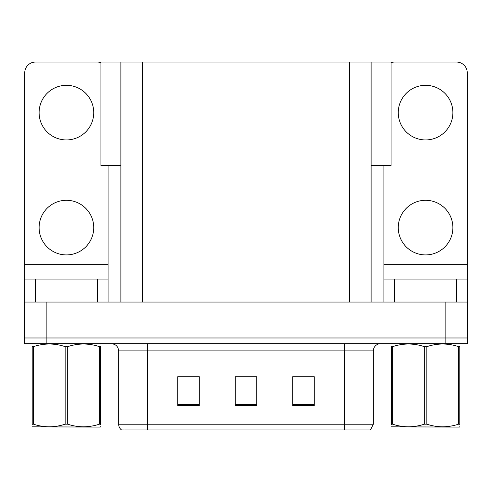 <?xml version="1.0" encoding="UTF-8"?>
<svg xmlns="http://www.w3.org/2000/svg" width="492" height="492" viewBox="0 0 492 492"><rect width="100%" height="100%" fill="white"/><g stroke="black" fill="none" stroke-linecap="round" stroke-linejoin="round"><path stroke-width="0.74" d="M120.891 165.515L100.915 165.515L100.915 62.041L391.085 62.041L391.085 165.515L371.109 165.515M46.156 343.73L467.4 343.73L467.4 337.979L24.6 337.979L24.6 302.051L46.156 302.051L46.156 337.979L24.6 337.979L24.6 343.73L46.156 343.73L46.156 337.979L467.4 337.979L467.4 302.051L46.156 302.051M120.891 62.041L120.891 302.051M371.109 62.041L371.109 302.051M124.415 429.959L121.536 429.959A7.183 7.183 0 0 1 118.664 424.215L118.664 350.913C118.24 346.553 115.841 344.154 111.481 343.73M370.07 429.959L344.591 429.959L344.591 424.215L373.336 424.215L373.336 350.913A7.183 7.183 0 0 1 380.519 343.73M314.265 405.457L314.265 376.712L292.709 376.712L292.709 405.457L314.265 405.457M199.291 405.457L199.291 376.712L177.735 376.712L177.735 405.457L199.291 405.457M256.781 405.457L256.781 376.712L235.219 376.712L235.219 405.457L256.781 405.457M124.765 429.959L344.591 429.959L147.409 429.959L147.409 424.215L344.591 424.215L344.591 350.913L118.664 350.913M180.896 376.86L191.677 376.86M300.323 376.86L311.104 376.86M240.613 376.86L251.387 376.86M66.42 139.937A27.306 27.306 0 0 1 39.114 112.631A27.306 27.306 0 0 1 66.42 85.319A27.306 27.306 0 0 1 93.732 112.631A27.306 27.306 0 0 1 66.42 139.937M66.42 254.911A27.306 27.306 0 0 1 39.114 227.605A27.306 27.306 0 0 1 66.42 200.299A27.306 27.306 0 0 1 93.732 227.605A27.306 27.306 0 0 1 66.42 254.911M97.324 302.051L97.324 279.056L35.522 279.056L35.522 302.051M100.915 62.656A10.781 10.781 0 0 0 97.324 62.041L35.522 62.041A10.781 10.781 0 0 0 24.741 72.816L24.741 264.684L108.099 264.684L108.099 302.051M108.099 165.515L108.099 264.684M24.741 302.051L24.741 279.056L35.522 279.056M97.324 279.056L108.099 279.056M24.741 279.056L24.741 264.684M425.58 139.937A27.306 27.306 0 0 1 398.268 112.631A27.306 27.306 0 0 1 425.58 85.319A27.306 27.306 0 0 1 452.886 112.631A27.306 27.306 0 0 1 425.58 139.937M425.58 254.911A27.306 27.306 0 0 1 398.268 227.605A27.306 27.306 0 0 1 425.58 200.299A27.306 27.306 0 0 1 452.886 227.605A27.306 27.306 0 0 1 425.58 254.911M456.478 302.051L456.478 279.056L394.676 279.056L394.676 302.051M383.901 165.515L383.901 264.684L467.259 264.684L467.259 72.816A10.781 10.781 0 0 0 456.478 62.041L394.676 62.041A10.781 10.781 0 0 0 391.085 62.656M383.901 302.051L383.901 279.056L394.676 279.056M456.478 279.056L467.259 279.056L467.259 302.051M467.259 264.684L467.259 279.056M383.901 279.056L383.901 264.684M99.372 346.632L100.645 346.632C100.645 343.152 100.645 343.152 100.645 346.632L100.645 424.184C100.645 427.665 100.645 427.665 100.645 424.184L99.372 424.184L99.372 346.632C88.855 343.152 78.296 343.152 67.693 346.632L65.153 346.632C54.637 343.152 44.077 343.152 33.468 346.632L32.201 346.632C32.201 343.152 32.201 343.152 32.201 346.632L32.201 346.165M100.645 426.712L100.196 427.087L32.201 426.828M100.645 424.651L100.645 346.165M67.693 346.632L67.693 424.184C78.21 427.659 88.769 427.659 99.372 424.184M67.693 424.184L65.153 424.184L65.153 346.632M100.645 344.062L100.196 343.73M33.468 346.632L33.468 424.184L32.201 424.184L32.201 346.632M33.468 424.184C43.985 427.659 54.544 427.659 65.153 424.184M32.201 424.184C32.201 427.665 32.201 427.665 32.201 424.184L32.201 424.651M458.532 346.632L459.799 346.632C459.799 343.152 459.799 343.152 459.799 346.632L459.799 424.184C459.799 427.665 459.799 427.665 459.799 424.184L458.532 424.184L458.532 346.632C448.015 343.152 437.456 343.152 426.847 346.632L424.307 346.632C413.79 343.152 403.231 343.152 392.628 346.632L391.355 346.632C391.355 343.152 391.355 343.152 391.355 346.632L391.355 346.165M459.799 426.712L459.35 427.087L391.355 426.828M459.799 424.651L459.799 346.165M426.847 346.632L426.847 424.184C437.363 427.659 447.923 427.659 458.532 424.184M426.847 424.184L424.307 424.184L424.307 346.632M459.799 344.062L459.35 343.73M392.628 346.632L392.628 424.184L391.355 424.184L391.355 346.632M392.628 424.184C403.145 427.659 413.704 427.659 424.307 424.184M391.355 424.184C391.355 427.665 391.355 427.665 391.355 424.184L391.355 424.651M445.844 302.051L445.844 343.73M142.452 62.041L142.452 302.051M349.548 62.041L349.548 302.051M344.591 343.73L344.591 350.913L373.336 350.913M118.664 424.215L147.409 424.215L147.409 343.73M256.781 404.461L235.219 404.461M199.291 404.461L177.735 404.461M314.265 404.461L292.709 404.461M370.464 429.959L373.336 424.215M32.65 343.73L32.201 343.988M391.804 343.73L391.355 343.988"/></g></svg>
